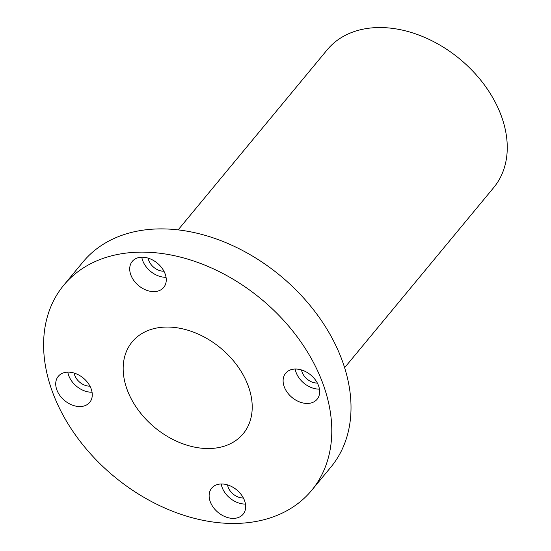 <?xml version="1.0" encoding="UTF-8"?>
<svg xmlns="http://www.w3.org/2000/svg" width="551" height="551" viewBox="0 0 551 551"><rect width="100%" height="100%" fill="white"/><g stroke="black" fill="none" stroke-linecap="round" stroke-linejoin="round"><path stroke-width="0.83" d="M344.616 367.696L493.724 187.567A108.058 77.402 -140.4 0 0 485.376 86.266A108.058 77.402 -140.4 0 0 378.578 27.55A108.058 77.402 -140.4 0 0 327.239 49.755L178.131 229.884M154.018 291.617A20.415 14.622 -140.4 0 0 163.709 287.422A20.415 14.622 -140.4 0 0 162.132 268.289A20.415 14.622 -140.4 0 0 141.958 257.2A20.415 14.622 -140.4 0 0 132.268 261.394A20.415 14.622 -140.4 0 0 133.845 280.528A20.415 14.622 -140.4 0 0 154.018 291.617M141.786 257.2A20.415 14.622 -140.4 0 0 165.879 277.291A20.415 14.622 -140.4 0 0 166.051 277.291M148.15 258.13A13.21 9.463 -140.4 0 0 163.75 271.216A13.21 9.463 -140.4 0 0 163.95 271.209M307.417 403.449A20.415 14.622 -140.4 0 0 317.114 399.255A20.415 14.622 -140.4 0 0 315.537 380.121A20.415 14.622 -140.4 0 0 295.364 369.025A20.415 14.622 -140.4 0 0 285.666 373.22A20.415 14.622 -140.4 0 0 287.243 392.36A20.415 14.622 -140.4 0 0 307.417 403.449M295.184 369.032A20.415 14.622 -140.4 0 0 319.277 389.123A20.415 14.622 -140.4 0 0 319.449 389.116M301.549 369.962A13.21 9.463 -140.4 0 0 317.149 383.048A13.21 9.463 -140.4 0 0 317.348 383.041M233.431 518.388A20.415 14.622 -140.4 0 0 243.122 514.193A20.415 14.622 -140.4 0 0 241.552 495.06A20.415 14.622 -140.4 0 0 221.378 483.971A20.415 14.622 -140.4 0 0 211.68 488.165A20.415 14.622 -140.4 0 0 213.258 507.299A20.415 14.622 -140.4 0 0 233.431 518.388M221.199 483.971A20.415 14.622 -140.4 0 0 245.291 504.062A20.415 14.622 -140.4 0 0 245.464 504.055M227.563 484.901A13.21 9.463 -140.4 0 0 243.163 497.987A13.21 9.463 -140.4 0 0 243.363 497.98M80.026 406.555A20.415 14.622 -140.4 0 0 89.723 402.361A20.415 14.622 -140.4 0 0 88.146 383.227A20.415 14.622 -140.4 0 0 67.973 372.139A20.415 14.622 -140.4 0 0 58.275 376.333A20.415 14.622 -140.4 0 0 59.852 395.466A20.415 14.622 -140.4 0 0 80.026 406.555M67.801 372.139A20.415 14.622 -140.4 0 0 91.886 392.229A20.415 14.622 -140.4 0 0 92.065 392.229M74.158 373.068A13.21 9.463 -140.4 0 0 89.758 386.155A13.21 9.463 -140.4 0 0 89.965 386.155M311.632 490.39L330.862 467.152A160.892 115.242 -140.4 0 0 318.437 316.322A160.892 115.242 -140.4 0 0 159.425 228.899A160.892 115.242 -140.4 0 0 82.994 261.966L63.758 285.198A160.892 115.242 -140.4 0 0 76.183 436.034A160.892 115.242 -140.4 0 0 235.201 523.45A160.892 115.242 -140.4 0 0 311.632 490.39A160.892 115.242 -140.4 0 0 299.207 339.554A160.892 115.242 -140.4 0 0 140.188 252.138A160.892 115.242 -140.4 0 0 63.758 285.198M208.967 448.535A72.043 51.601 -140.4 0 0 243.191 433.733A72.043 51.601 -140.4 0 0 237.626 366.195A72.043 51.601 -140.4 0 0 166.423 327.053A72.043 51.601 -140.4 0 0 132.199 341.854A72.043 51.601 -140.4 0 0 137.764 409.393A72.043 51.601 -140.4 0 0 208.967 448.535"/></g></svg>
